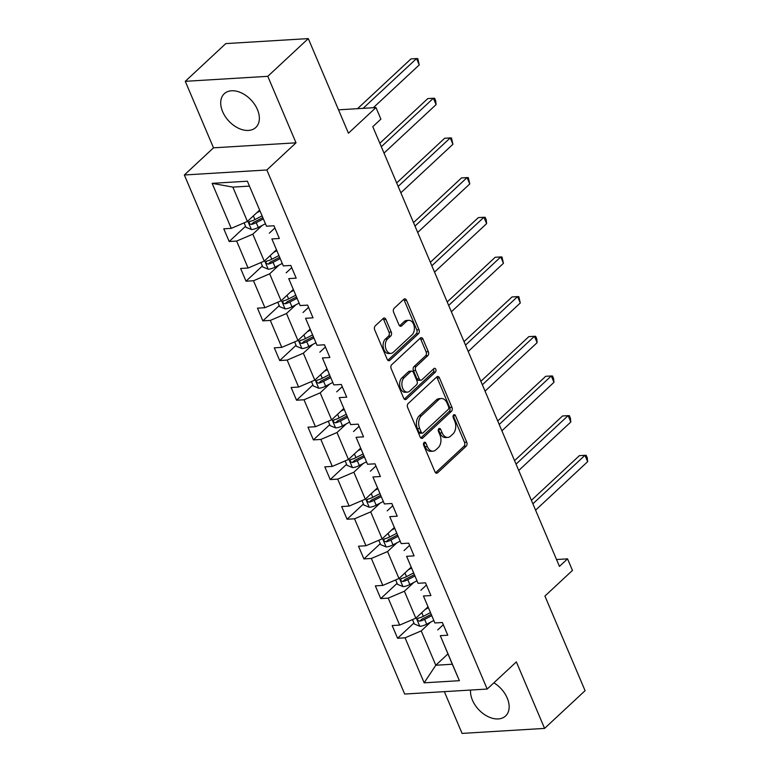 <?xml version="1.0" encoding="UTF-8"?>
<svg xmlns="http://www.w3.org/2000/svg" width="772" height="772" viewBox="0 0 772 772"><rect width="100%" height="100%" fill="white"/><g stroke="black" fill="none" stroke-linecap="round" stroke-linejoin="round"><path stroke-width="1.16" d="M424.06 442.491A2.036 1.332 86.5 0 0 423.683 445.27L434.945 471.798A2.905 1.911 86.5 0 0 436.711 473.217A2.905 1.911 86.5 0 0 437.589 472.811L466.211 446.158A2.905 1.911 86.5 0 0 466.742 442.182L455.49 415.654A2.036 1.332 86.5 0 0 454.254 414.66A2.036 1.332 86.5 0 0 453.627 414.94A2.036 1.332 86.5 0 0 453.26 417.729L454.718 421.165A9.303 6.099 86.5 0 1 453.019 433.883L450.636 436.112A9.303 6.099 86.5 0 1 447.808 437.406A9.303 6.099 86.5 0 1 442.153 432.86L440.696 429.425A2.036 1.332 86.5 0 0 439.461 428.431A2.036 1.332 86.5 0 0 438.843 428.711A2.036 1.332 86.5 0 0 438.467 431.5L439.924 434.935A9.303 6.099 86.5 0 1 438.235 447.663L435.842 449.883A9.303 6.099 86.5 0 1 433.015 451.176A9.303 6.099 86.5 0 1 427.37 446.631L425.912 443.196A2.036 1.332 86.5 0 0 424.677 442.202A2.036 1.332 86.5 0 0 424.06 442.491M222.635 111.66A23.092 15.324 -133 0 0 255.764 127.505A23.092 15.324 -133 0 0 257.423 109.556A23.092 15.324 -133 0 0 224.285 93.711A23.092 15.324 -133 0 0 222.635 111.66M470.563 690.062A23.092 15.324 -133 0 0 472.435 700.165A23.092 15.324 -133 0 0 505.563 716.001A23.092 15.324 -133 0 0 507.223 698.052A23.092 15.324 -133 0 0 493.877 682.815M444.344 691.644L462.071 733.4L544.578 728.401L585.079 690.679L544.916 596.071L572.457 570.421L567.545 558.851L556.525 559.526M185.28 81.321L213.506 147.828L296.014 142.82L267.787 76.322L185.28 81.321L225.781 43.599L308.289 38.6L348.442 133.209L375.983 107.559L338.522 109.827M267.787 76.322L308.289 38.6M385.913 319.434A2.905 1.911 86.5 0 0 384.147 318.016A2.905 1.911 86.5 0 0 383.259 318.421L375.231 325.9A2.905 1.911 86.5 0 0 374.7 329.876L387.206 359.337A2.905 1.911 86.5 0 0 388.972 360.756A2.905 1.911 86.5 0 0 389.86 360.35L418.482 333.697A2.905 1.911 86.5 0 0 419.013 329.721L406.506 300.26A2.905 1.911 86.5 0 0 404.74 298.841A2.905 1.911 86.5 0 0 403.852 299.247L394.154 308.279A2.905 1.911 86.5 0 0 393.623 312.255L398.979 324.867A2.905 1.911 86.5 0 0 400.745 326.286A2.905 1.911 86.5 0 0 401.623 325.88L406.439 321.403A7.768 5.095 86.5 0 1 408.803 320.322A7.768 5.095 86.5 0 1 414.091 325.871A7.768 5.095 86.5 0 1 412.103 334.758L393.266 352.302A7.768 5.095 86.5 0 1 390.902 353.383A7.768 5.095 86.5 0 1 385.604 347.825A7.768 5.095 86.5 0 1 387.592 338.947L390.728 336.023A2.905 1.911 86.5 0 0 391.259 332.047L385.913 319.434L383.684 319.569A2.905 1.911 86.5 0 0 383.047 318.624M375.983 107.559L380.895 119.129L372.799 126.676L559.449 566.397L567.545 558.851M296.014 142.82L266.851 169.975L487.19 689.049L404.682 694.047L184.344 174.983L266.851 169.975M544.578 728.401L516.352 661.893L487.19 689.049M408.185 403.534A2.905 1.911 86.5 0 0 407.655 407.519L420.161 436.971A2.905 1.911 86.5 0 0 421.927 438.39A2.905 1.911 86.5 0 0 422.815 437.985L451.437 411.331A2.905 1.911 86.5 0 0 451.967 407.355L439.461 377.894A2.905 1.911 86.5 0 0 437.695 376.475A2.905 1.911 86.5 0 0 436.807 376.881L408.185 403.534M403.679 398.149L391.182 368.698A2.905 1.911 86.5 0 1 391.713 364.722L420.335 338.059A2.905 1.911 86.5 0 1 421.213 337.663A2.905 1.911 86.5 0 1 422.979 339.082L428.335 351.685A2.905 1.911 86.5 0 1 427.804 355.66L416.195 366.478A2.905 1.911 86.5 0 0 415.664 370.454L419.215 378.811A2.905 1.911 86.5 0 0 420.981 380.229A2.905 1.911 86.5 0 0 421.859 379.824L433.951 368.572A2.036 1.332 86.5 0 1 434.568 368.292A2.036 1.332 86.5 0 1 435.948 369.749A2.036 1.332 86.5 0 1 435.427 372.065L406.333 399.172A2.905 1.911 86.5 0 1 405.445 399.578A2.905 1.911 86.5 0 1 403.679 398.149M266.485 226.215L247.378 181.208L266.485 226.215L273.954 225.762L279.348 238.48L271.879 238.934L283.324 265.896L290.793 265.443L296.187 278.152L288.718 278.605L300.163 305.567L307.632 305.114L313.027 317.832L305.558 318.286L317.002 345.238L324.472 344.785L329.876 357.504L322.406 357.957L333.842 384.919L341.311 384.466L346.715 397.175L339.246 397.628L350.681 424.59L358.16 424.137L363.554 436.855L356.085 437.309L367.53 464.262L374.999 463.808L380.393 476.527L372.924 476.98L384.369 503.942L391.838 503.489L397.233 516.198L389.763 516.651L401.208 543.613L408.678 543.16L414.072 555.879L406.603 556.332L418.048 583.285L425.517 582.831L430.921 595.55L423.442 596.003L434.887 622.956L442.356 622.512L447.76 635.221L440.291 635.674L459.398 680.692L424.166 682.824L405.049 637.817L397.58 638.261L392.186 625.552L399.655 625.098L388.21 598.136L380.741 598.589L375.346 585.871L382.815 585.417L371.371 558.465L363.901 558.918L358.507 546.2L365.976 545.746L354.531 518.794L347.062 519.238L341.668 506.528L349.137 506.075L337.692 479.113L330.223 479.566L324.819 466.848L332.298 466.404L320.853 439.442L313.384 439.895L307.98 427.177L315.449 426.723L304.014 399.771L296.535 400.224L291.14 387.505L298.61 387.052L287.165 360.09L279.696 360.543L274.301 347.834L281.77 347.381L270.325 320.419L262.856 320.872L257.462 308.153L264.931 307.7L253.486 280.747L246.017 281.201L240.623 268.482L248.092 268.029L236.647 241.067L229.178 241.52L223.774 228.811L231.253 228.358L212.146 183.34L247.378 181.208M276.386 249.829L264.256 261.119L252.82 234.167L262.19 225.434M252.82 234.167L236.647 241.067M264.256 261.119L248.092 268.029M283.324 265.896L271.879 238.934M274.89 227.972L269.322 233.163M293.235 289.5L281.105 300.8L269.66 273.838L279.03 265.105M269.66 273.838L253.486 280.747M281.105 300.8L264.931 307.7M300.163 305.567L288.718 278.605M291.729 267.652L286.161 272.844M310.074 329.171L297.944 340.471L286.499 313.519L295.879 304.786M286.499 313.519L270.325 320.419M297.944 340.471L281.77 347.381M317.002 345.238L305.558 318.286M308.568 307.324L303 312.515M326.913 368.852L314.783 380.142L303.338 353.19L312.718 344.457M303.338 353.19L287.165 360.09M314.783 380.142L298.61 387.052M333.842 384.919L322.406 357.957M325.417 346.995L319.84 352.186M343.752 408.523L331.622 419.823L320.177 392.861L329.557 384.128M320.177 392.861L304.014 399.771M331.622 419.823L315.449 426.723M350.681 424.59L339.246 397.628M342.257 386.675L336.679 391.858M360.592 448.194L348.462 459.494L337.017 432.532L346.396 423.809M337.017 432.532L320.853 439.442M348.462 459.494L332.298 466.404M367.53 464.262L356.085 437.309M359.096 426.347L353.518 431.538M377.431 487.875L365.301 499.166L353.856 472.213L363.236 463.48M353.856 472.213L337.692 479.113M365.301 499.166L349.137 506.075M384.369 503.942L372.924 476.98M375.935 466.018L370.357 471.209M394.27 527.546L382.14 538.846L370.705 511.884L380.075 503.151M370.705 511.884L354.531 518.794M382.14 538.846L365.976 545.746M401.208 543.613L389.763 516.651M392.774 505.699L387.206 510.881M411.119 567.217L398.989 578.517L387.544 551.555L396.914 542.832M387.544 551.555L371.371 558.465M398.989 578.517L382.815 585.417M418.048 583.285L406.603 556.332M409.614 545.37L404.046 550.561M427.958 606.898L415.828 618.189L404.383 591.236L413.763 582.503M404.383 591.236L388.21 598.136M415.828 618.189L399.655 625.098M434.887 622.956L423.442 596.003M426.453 585.041L420.885 590.233M447.924 653.942L435.794 665.242L421.222 630.907L430.602 622.174M421.222 630.907L405.049 637.817M424.166 682.824L435.794 665.242L452.295 664.238L440.291 635.674M213.506 147.828L184.344 174.983M249.346 186.12L232.845 187.113L247.416 221.448L259.546 210.148M443.302 624.722L437.724 629.904M452.295 664.238L459.398 680.692M247.416 221.448L231.253 228.358M212.146 183.34L232.845 187.113M413.946 623.023L397.58 638.261M397.107 583.352L380.741 598.589M380.268 543.681L363.901 558.918M363.419 504L347.062 519.238M346.58 464.329L330.223 479.566M329.74 424.658L313.384 439.895M312.901 384.977L296.535 400.224M296.062 345.306L279.696 360.543M279.223 305.635L262.856 320.872M262.383 265.954L246.017 281.201M245.535 226.283L229.178 241.52M423.616 443.196A2.036 1.332 86.5 0 1 423.683 443.331L425.14 446.766A9.303 6.099 86.5 0 0 430.786 451.311L433.015 451.176M447.808 437.406L445.579 437.541A9.303 6.099 86.5 0 1 439.924 432.995L438.467 429.56A2.036 1.332 86.5 0 0 438.399 429.425M435.572 472.744L463.982 446.293A2.905 1.911 86.5 0 0 464.512 442.317L453.26 415.79A2.036 1.332 86.5 0 0 453.193 415.645M420.798 437.927L449.198 411.466A2.905 1.911 86.5 0 0 449.729 407.491L437.232 378.029A2.905 1.911 86.5 0 0 436.595 377.083M421.222 432.156A2.036 1.332 86.5 0 0 422.458 433.15A2.036 1.332 86.5 0 0 423.075 432.86L448.204 409.469A2.036 1.332 86.5 0 0 448.571 406.68L447.036 403.061A9.303 6.099 86.5 0 0 441.381 398.516A9.303 6.099 86.5 0 0 438.554 399.809L421.387 415.809A9.303 6.099 86.5 0 0 419.688 428.537L421.222 432.156L418.993 432.291A2.036 1.332 86.5 0 0 420.229 433.285L422.458 433.15M441.381 398.516L439.152 398.651A9.303 6.099 86.5 0 0 436.325 399.944L438.554 399.809M418.993 432.291L417.459 428.672A9.303 6.099 86.5 0 1 419.148 415.944L436.325 399.944M420.981 380.229L418.752 380.364A2.905 1.911 86.5 0 1 416.986 378.946L413.435 370.589A2.905 1.911 86.5 0 1 413.966 366.613L425.575 355.796A2.905 1.911 86.5 0 0 426.105 351.82L420.75 339.217A2.905 1.911 86.5 0 0 420.122 338.261M404.316 399.105L433.198 372.2A2.036 1.332 86.5 0 0 433.401 369.084M404.152 377.691A7.768 5.095 86.5 0 0 402.164 386.569A7.768 5.095 86.5 0 0 407.452 392.128A7.768 5.095 86.5 0 0 409.816 391.047L416.455 384.861A2.905 1.911 86.5 0 0 416.986 380.885L413.435 372.519A2.905 1.911 86.5 0 0 411.669 371.1A2.905 1.911 86.5 0 0 410.791 371.506L404.152 377.691L401.923 377.826A7.768 5.095 86.5 0 0 399.935 386.704A7.768 5.095 86.5 0 0 405.223 392.263L407.452 392.128M411.669 371.1L409.44 371.236A2.905 1.911 86.5 0 0 408.562 371.641L410.791 371.506M401.923 377.826L408.562 371.641M390.902 353.383L388.663 353.518A7.768 5.095 86.5 0 1 383.375 347.96A7.768 5.095 86.5 0 1 385.363 339.082L388.499 336.158A2.905 1.911 86.5 0 0 389.03 332.182L383.684 319.569M408.803 320.322L406.574 320.457A7.768 5.095 86.5 0 0 404.21 321.538L406.439 321.403M399.606 325.813L404.21 321.538M387.843 360.283L416.243 333.832A2.905 1.911 86.5 0 0 416.774 329.856L404.277 300.395A2.905 1.911 86.5 0 0 403.64 299.44M412.499 619.617L414.371 624.027L419.91 626.304A7.845 2.818 -23 0 0 426.675 624.21L433.806 620.514M425.198 609.455L428.354 607.825M535.575 510.167L587.656 461.675L584.954 455.316L579.376 455.654L531.406 500.333M430.4 612.659L423.336 616.326A7.845 2.818 157 0 1 418.434 618.131C416.89 619.501 417.314 620.514 419.736 621.18A7.845 2.818 -23 0 0 424.629 619.376L431.702 615.709M431.143 614.416L423.355 618.449A3.995 1.438 157 0 1 422.062 619.009L419.736 621.18M418.434 618.131L417.758 618.468M587.656 461.675L587.28 457.902L586.199 455.364L584.954 455.316L532.883 503.807M395.66 579.936L397.532 584.356L403.071 586.633A7.845 2.818 -23 0 0 409.835 584.529L416.967 580.843M408.359 569.784L411.515 568.153M518.736 470.495L570.807 421.995L568.115 415.635L562.537 415.973L514.557 460.652M413.56 572.988L406.497 576.645A7.845 2.818 157 0 1 401.594 578.46C400.041 579.83 400.475 580.843 402.897 581.509A7.845 2.818 -23 0 0 407.79 579.704L414.853 576.037M414.303 574.735L406.516 578.768A3.995 1.438 157 0 1 405.223 579.338L402.897 581.509M401.594 578.46L400.919 578.797M570.807 421.995L570.44 418.231L569.36 415.683L568.115 415.635L516.034 464.136M378.811 540.265L380.692 544.685L386.232 546.952A7.845 2.818 -23 0 0 392.996 544.858L400.118 541.172M391.52 530.113L394.675 528.482M501.897 430.815L553.968 382.323L551.276 375.964L545.698 376.302L497.718 420.981M396.721 533.307L389.648 536.974A7.845 2.818 157 0 1 384.755 538.788C383.202 540.149 383.636 541.172 386.048 541.838A7.845 2.818 -23 0 0 390.95 540.024L398.014 536.366M397.464 535.064L389.677 539.097A3.995 1.438 157 0 1 388.384 539.667L386.048 541.838M384.755 538.788L384.07 539.126M553.968 382.323L553.592 378.55L552.511 376.012L551.276 375.964L499.194 424.465M361.971 500.594L363.853 505.013L369.392 507.281A7.845 2.818 -23 0 0 376.157 505.187L383.279 501.491M374.681 490.432L377.826 488.801M485.057 391.143L537.129 342.652L534.436 336.293L528.859 336.631L480.879 381.31M379.882 493.636L372.808 497.303A7.845 2.818 157 0 1 367.916 499.108C366.362 500.478 366.797 501.491 369.209 502.167A7.845 2.818 -23 0 0 374.102 500.352L381.175 496.686M380.625 495.392L372.837 499.426A3.995 1.438 157 0 1 371.544 499.995L369.209 502.167M367.916 499.108L367.231 499.445M537.129 342.652L536.752 338.879L535.672 336.341L534.436 336.293L482.355 384.784M345.132 460.913L347.014 465.333L352.553 467.61A7.845 2.818 -23 0 0 359.318 465.506L366.439 461.82M357.841 450.761L360.987 449.13M468.218 351.472L520.289 302.971L517.587 296.612L512.019 296.95L464.04 341.639M363.043 453.965L355.969 457.622A7.845 2.818 157 0 1 351.077 459.437C349.523 460.807 349.957 461.82 352.37 462.486A7.845 2.818 -23 0 0 357.262 460.681L364.336 457.014M363.786 455.712L355.998 459.745A3.995 1.438 157 0 1 354.705 460.315L352.37 462.486M351.077 459.437L350.392 459.774M520.289 302.971L518.832 296.66L517.587 296.612L465.516 345.113M328.293 421.242L330.165 425.661L335.704 427.929A7.845 2.818 -23 0 0 342.478 425.835L349.6 422.149M341.002 411.09L344.148 409.459M451.379 311.801L503.45 263.3L500.748 256.941L495.18 257.279L447.2 301.958M346.203 414.284L339.13 417.951A7.845 2.818 157 0 1 334.237 419.765C332.684 421.126 333.118 422.149 335.53 422.815A7.845 2.818 -23 0 0 340.423 421.001L347.497 417.343M346.946 416.04L339.159 420.074A3.995 1.438 157 0 1 337.856 420.643L335.53 422.815M334.237 419.765L333.552 420.103M503.45 263.3L501.993 256.989L500.748 256.941L448.677 305.442M311.454 381.571L313.326 385.99L318.865 388.258A7.845 2.818 -23 0 0 325.639 386.164L332.761 382.468M324.153 371.419L327.309 369.778M434.53 272.12L486.611 223.629L483.909 217.27L478.331 217.607L430.361 262.287M329.354 374.613L322.291 378.28A7.845 2.818 157 0 1 317.398 380.085C315.844 381.455 316.269 382.468 318.691 383.144A7.845 2.818 -23 0 0 323.584 381.329L330.657 377.662M330.107 376.369L322.32 380.403A3.995 1.438 157 0 1 321.017 380.972L318.691 383.144M317.398 380.085L316.713 380.422M486.611 223.629L486.235 219.856L485.154 217.318L483.909 217.27L431.837 265.761M294.615 341.89L296.487 346.31L302.026 348.587A7.845 2.818 -23 0 0 308.79 346.483L315.922 342.797M307.314 331.738L310.469 330.107M417.691 232.449L469.772 183.948L467.07 177.589L461.492 177.927L413.522 222.616M312.515 334.942L305.451 338.599A7.845 2.818 157 0 1 300.549 340.413C299.005 341.784 299.43 342.797 301.852 343.463A7.845 2.818 -23 0 0 306.745 341.658L313.818 337.991M313.258 336.688L305.471 340.722A3.995 1.438 157 0 1 304.178 341.292L301.852 343.463M300.549 340.413L299.874 340.751M469.772 183.948L468.315 177.637L467.07 177.589L414.998 226.09M277.775 302.219L279.647 306.638L285.186 308.906A7.845 2.818 -23 0 0 291.951 306.812L299.082 303.126M290.475 292.067L293.63 290.436M400.851 192.778L452.923 144.277L450.23 137.918L444.653 138.256L396.673 182.935M295.676 295.261L288.603 298.928A7.845 2.818 157 0 1 283.71 300.742C282.156 302.103 282.591 303.126 285.003 303.792A7.845 2.818 -23 0 0 289.905 301.977L296.969 298.32M296.419 297.017L288.632 301.051A3.995 1.438 157 0 1 287.338 301.62L285.003 303.792M283.71 300.742L283.034 301.08M452.923 144.277L451.475 137.966L450.23 137.918L398.149 186.419M260.926 262.548L262.808 266.967L268.347 269.235A7.845 2.818 -23 0 0 275.112 267.141L282.234 263.445M273.635 252.396L276.781 250.755M384.012 153.097L436.083 104.606L433.391 98.247L427.813 98.584L379.834 143.264M278.837 255.59L271.763 259.257A7.845 2.818 157 0 1 266.871 261.061C265.317 262.432 265.751 263.445 268.164 264.12A7.845 2.818 -23 0 0 273.066 262.306L280.13 258.639M279.58 257.346L271.792 261.38A3.995 1.438 157 0 1 270.499 261.949L268.164 264.12M266.871 261.061L266.186 261.399M436.083 104.606L435.707 100.833L434.626 98.295L433.391 98.247L381.31 146.738M244.087 222.867L245.969 227.286L251.508 229.564A7.845 2.818 -23 0 0 258.273 227.46L265.394 223.774M256.796 212.715L259.942 211.084M373.291 107.723L419.244 64.925L416.542 58.566L410.974 58.904L357.532 108.678M261.998 215.919L254.924 219.576A7.845 2.818 157 0 1 250.032 221.39C248.478 222.761 248.912 223.774 251.325 224.44A7.845 2.818 -23 0 0 256.217 222.635L263.291 218.968M262.741 217.665L254.953 221.699A3.995 1.438 157 0 1 253.66 222.268L251.325 224.44M250.032 221.39L249.346 221.728M419.244 64.925L417.787 58.614L416.542 58.566L363.11 108.341M425.14 446.766L427.37 446.631M438.467 429.56L440.696 429.425M439.924 432.995L442.153 432.86M453.26 415.79L455.49 415.654M464.512 442.317L466.742 442.182M463.982 446.293L466.211 446.158M435.784 472.918L437.589 472.811M423.683 443.331L425.912 443.196M437.232 378.029L439.461 377.894M449.729 407.491L451.967 407.355M449.198 411.466L451.437 411.331M421.001 438.1L422.815 437.985M419.148 415.944L421.387 415.809M417.459 428.672L419.688 428.537M420.75 339.217L422.979 339.082M426.105 351.82L428.335 351.685M425.575 355.796L427.804 355.66M413.966 366.613L416.195 366.478M413.435 370.589L415.664 370.454M416.986 378.946L419.215 378.811M433.198 372.2L435.427 372.065M404.518 399.278L406.333 399.172M389.03 332.182L391.259 332.047M388.499 336.158L390.728 336.023M385.363 339.082L387.592 338.947M399.819 325.987L401.623 325.88M404.277 300.395L406.506 300.26M416.774 329.856L419.013 329.721M416.243 333.832L418.482 333.697M388.046 360.456L389.86 360.35M416.204 617.841L419.775 626.246M424.629 619.376L426.675 624.21M421.773 612.65L423.336 616.326M399.365 578.16L402.936 586.575M407.79 579.704L409.835 584.529M404.933 572.978L406.497 576.645M382.526 538.489L386.096 546.904M390.95 540.024L392.996 544.858M388.094 533.307L389.648 536.974M365.677 498.818L369.248 507.223M374.102 500.352L376.157 505.187M371.255 493.626L372.808 497.303M348.838 459.147L352.408 467.552M357.262 460.681L359.318 465.506M354.416 453.955L355.969 457.622M331.999 419.466L335.569 427.881M340.423 421.001L342.478 425.835M337.567 414.284L339.13 417.951M315.159 379.795L318.73 388.2M323.584 381.329L325.639 386.164M320.727 374.603L322.291 378.28M298.32 340.124L301.891 348.529M306.745 341.658L308.79 346.483M303.888 334.932L305.451 338.599M281.481 300.443L285.051 308.858M289.905 301.977L291.951 306.812M287.049 295.261L288.603 298.928M264.642 260.772L268.202 269.177M273.066 262.306L275.112 267.141M270.21 255.58L271.763 259.257M247.793 221.101L251.363 229.506M256.217 222.635L258.273 227.46M253.37 215.909L254.924 219.576"/></g></svg>
